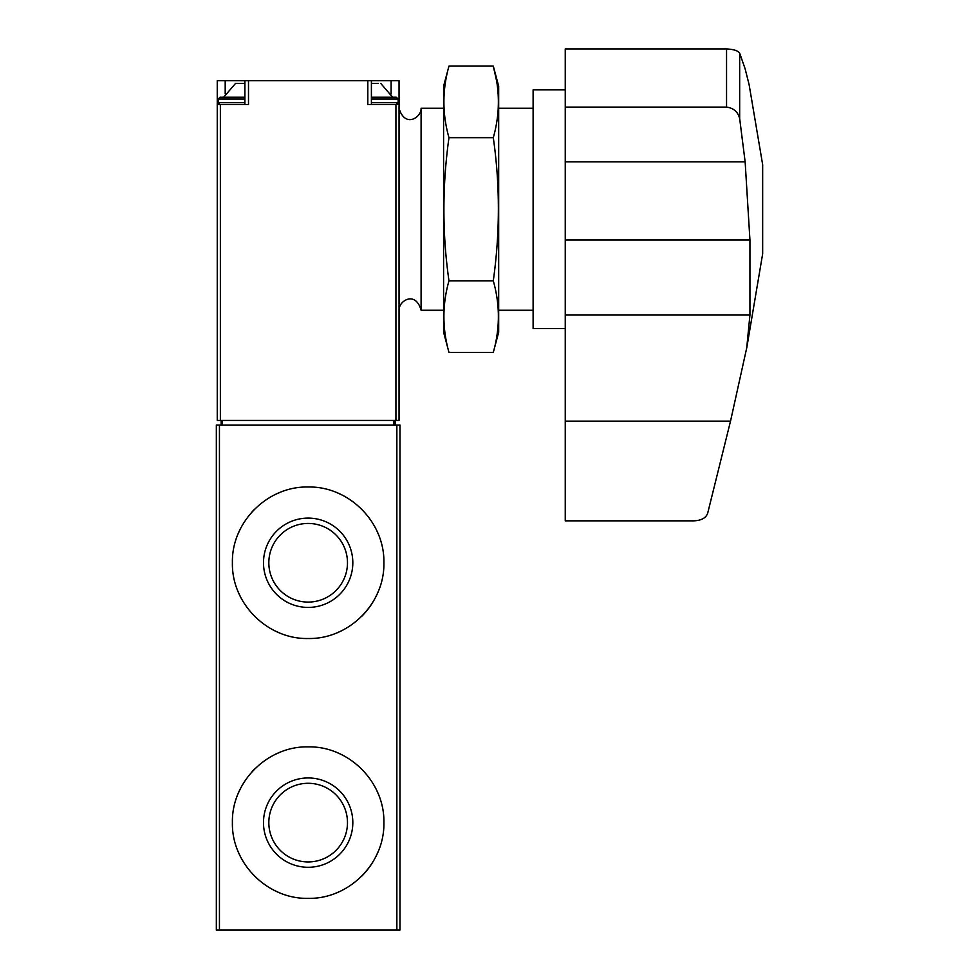 <?xml version="1.0" encoding="UTF-8"?>
<svg xmlns="http://www.w3.org/2000/svg" width="979" height="979" viewBox="0 0 979 979"><rect width="100%" height="100%" fill="white"/><g stroke="black" fill="none" stroke-linecap="round" stroke-linejoin="round"><path stroke-width="1.47" d="M383.903 562.766C384.747 522.015 348.842 486.171 308.201 487.004C267.475 486.098 231.509 522.113 232.402 562.729C231.497 603.382 267.389 639.373 308.116 638.516C348.83 639.348 384.723 603.59 383.903 562.766L383.903 562.766M396.862 425.033L216.335 425.033L216.335 930.05L399.97 930.05L399.97 425.033L396.862 425.033L396.862 930.05M383.903 822.617C384.747 781.866 348.842 746.035 308.201 746.867C267.475 745.961 231.509 781.964 232.402 822.58C231.497 863.233 267.389 899.224 308.116 898.367C348.83 899.211 384.723 863.441 383.903 822.617L383.903 822.617M378.102 533.665A75.75 75.75 0 0 0 376.805 530.753M342.05 495.019A75.75 75.75 0 0 0 337.241 492.816M279.113 492.792A75.75 75.75 0 0 0 276.494 493.942M254.577 509.202A75.75 75.75 0 0 0 251.97 511.956M241.568 526.641A75.75 75.75 0 0 0 238.203 533.69M238.178 591.781A75.75 75.75 0 0 0 240.442 596.725M273.459 630.097A75.75 75.75 0 0 0 279.039 632.691M308.116 638.516A75.75 75.75 0 0 0 308.801 638.516M337.204 632.728A75.75 75.75 0 0 0 339.468 631.736M361.692 616.354A75.75 75.75 0 0 0 378.078 591.891M352.819 562.766A44.667 44.667 0 0 0 285.819 524.083A44.667 44.667 0 0 0 285.819 601.436A44.667 44.667 0 0 0 352.819 562.766M378.102 793.528A75.75 75.75 0 0 0 376.805 790.604M342.05 754.87A75.75 75.75 0 0 0 337.241 752.667M279.113 752.655A75.75 75.75 0 0 0 276.494 753.793M254.577 769.053A75.75 75.75 0 0 0 251.97 771.807M241.568 786.504A75.75 75.75 0 0 0 238.203 793.541M238.178 851.644A75.75 75.75 0 0 0 240.442 856.588M273.459 889.96A75.75 75.75 0 0 0 279.039 892.554M308.116 898.367A75.75 75.75 0 0 0 308.801 898.367M337.204 892.579A75.75 75.75 0 0 0 339.468 891.6M361.692 876.205A75.75 75.75 0 0 0 378.078 851.754M352.819 822.617A44.667 44.667 0 0 0 285.819 783.934A44.667 44.667 0 0 0 285.819 861.3A44.667 44.667 0 0 0 352.819 822.617M347.484 562.766A39.331 39.331 0 0 0 288.487 528.709A39.331 39.331 0 0 0 288.487 596.823A39.331 39.331 0 0 0 347.484 562.766M347.484 822.617A39.331 39.331 0 0 0 288.487 788.56A39.331 39.331 0 0 0 288.487 856.674A39.331 39.331 0 0 0 347.484 822.617M217.252 104.569L217.252 420.432L399.053 420.432L399.053 80.694L217.252 80.694L217.252 104.569L248.495 104.569L248.495 80.694M367.81 80.694L367.81 104.569L399.053 104.569M395.149 420.432L395.149 425.033M221.144 420.432L221.144 425.033M399.053 108.241C404.89 128.445 421.57 117.394 421.092 108.241L421.092 310.245L443.585 310.245M378.396 83.448L371.396 83.448L378.396 83.448M392.628 97.227L371.396 97.227L396.299 97.227L392.628 97.227L380.782 83.448M244.897 83.448L235.523 83.448L244.897 83.448M244.897 97.227L220.006 97.227L244.897 97.227M730.53 421.129L746.744 347.79L749.938 314.908L749.938 240.026L745.141 161.865L739.671 118.618C737.982 111.887 733.614 108.057 726.553 107.103L565.25 107.103L565.25 520.84L694.099 520.84C701.502 520.436 706.03 517.891 707.682 513.204L730.53 421.129L565.25 421.129M565.25 107.103L565.25 48.95L726.553 48.95C733.626 49.293 737.995 50.7 739.671 53.135L745.141 68.885L749.119 84.683L762.665 164.717L762.665 253.781L746.769 347.79M739.671 53.135L739.671 118.618M565.25 328.614L533.114 328.614L533.114 89.872L565.25 89.872M448.969 66.107L443.585 86.201L443.585 332.285L448.969 352.379C442.214 328.528 442.214 304.665 448.969 280.814C442.214 233.712 442.214 185.998 448.969 137.684C442.214 113.821 442.214 89.97 448.969 66.107L493.294 66.107C500.061 89.97 500.061 113.821 493.294 137.684C500.061 184.786 500.061 232.5 493.294 280.814C500.061 304.665 500.061 328.528 493.294 352.379L448.969 352.379M496.488 80.425L493.294 66.107L498.678 86.201L498.678 332.285L493.294 352.379M493.294 280.814L448.969 280.814M493.294 137.684L448.969 137.684M219.443 425.033L219.443 930.05M220.373 104.569L220.373 420.432M395.932 104.569L395.932 420.432M393.901 420.432L393.901 425.033M222.404 420.432L222.404 425.033M225.194 93.984L225.194 80.694M391.111 93.984L391.111 80.694M396.299 97.227L398.135 99.063L371.396 99.063M398.135 99.063L398.135 102.734L371.396 102.734M244.897 99.063L218.17 99.063L220.006 97.227M244.897 102.734L218.17 102.734L220.006 104.569M745.141 161.865L565.25 161.865M749.938 314.908L565.25 314.908M749.938 240.026L565.25 240.026M726.553 107.103L726.553 48.95M399.053 310.245C398.551 300.932 415.512 290.212 421.092 310.245M498.678 310.245L533.114 310.245M421.092 108.241L443.585 108.241M498.678 108.241L533.114 108.241M244.897 104.569L244.897 80.694M371.396 104.569L371.396 80.694M398.135 102.734L396.299 104.569M235.523 83.448L223.677 97.227M218.17 99.063L218.17 102.734"/></g></svg>
